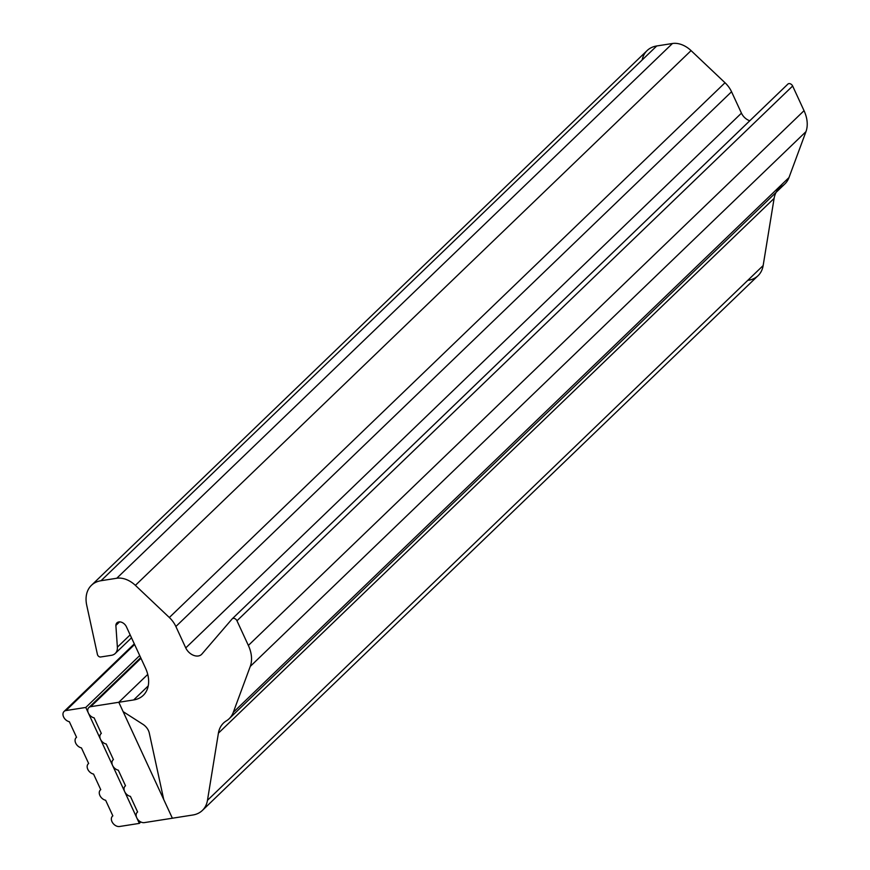 <?xml version="1.0" encoding="UTF-8"?>
<svg xmlns="http://www.w3.org/2000/svg" width="870" height="870" viewBox="0 0 870 870"><rect width="100%" height="100%" fill="white"/><g stroke="black" fill="none" stroke-linecap="round" stroke-linejoin="round"><path stroke-width="1.3" d="M642.158 59.986A32.549 22.892 46.1 0 1 656.73 45.969L101.04 580.714A32.549 22.892 -133.9 0 0 86.728 605.259L97.429 654.468A2.599 1.827 -133.9 0 0 100.648 656.991L111.403 655.306A13.017 9.157 -133.9 0 0 117.374 647.171L115.873 625.421A6.514 4.578 46.1 0 1 120.234 621.93A6.514 4.578 46.1 0 1 126.411 626.77L145.464 668.019A32.549 22.892 46.1 0 1 133.665 699.948L118.798 702.275L123.116 711.627L142.963 724.34L123.116 711.627L118.798 702.275L147.748 674.424L118.798 702.275L133.665 699.948L148.226 685.919L133.665 699.948A32.549 22.892 -133.9 0 0 143.267 695.347A32.549 22.892 -133.9 0 0 145.464 668.019L126.411 626.77A6.514 4.578 -133.9 0 0 116.939 622.855A6.514 4.578 -133.9 0 0 115.873 625.421L119.538 621.887L115.873 625.421L117.374 647.171L130.152 634.872L117.374 647.171A13.017 9.157 46.1 0 1 115.242 653.468A13.017 9.157 46.1 0 1 111.403 655.306L100.648 656.991A2.599 1.827 46.1 0 1 97.429 654.468L86.728 605.259A32.549 22.892 46.1 0 1 91.437 585.314A32.549 22.892 46.1 0 1 101.04 580.714L116.765 578.256A21.696 15.258 46.1 0 1 135.383 585.358L169.335 617.504A21.696 15.258 46.1 0 1 175.87 626.509L185.756 647.911A10.853 7.634 -133.9 0 0 201.535 654.436A10.853 7.634 -133.9 0 0 201.883 654.066L232.127 618.929A3.252 2.284 46.1 0 1 232.225 618.82A3.252 2.284 46.1 0 1 236.966 620.778L248.363 645.442A32.549 22.892 46.1 0 1 250.266 666.409L233.301 712.323A32.549 22.892 46.1 0 1 229.191 718.685A32.549 22.892 46.1 0 1 226.352 720.871A32.549 22.892 -133.9 0 0 223.503 723.046A32.549 22.892 -133.9 0 0 218.413 733.16L207.473 800.313A32.549 22.892 46.1 0 1 202.384 810.427A32.549 22.892 46.1 0 1 192.781 815.016L172.369 818.224L163.734 799.519L149.281 733.04A10.853 7.634 -133.9 0 0 148.444 730.572A10.853 7.634 46.1 0 1 149.281 733.04L163.734 799.519L172.369 818.224L192.781 815.016A32.549 22.892 -133.9 0 0 207.473 800.313L763.153 265.567A32.549 22.892 46.1 0 1 748.461 280.271M229.191 718.685L784.87 183.929A32.549 22.892 -133.9 0 0 788.981 177.567L233.301 712.323L250.266 666.409L805.957 131.664L788.981 177.567L805.957 131.664L250.266 666.409A32.549 22.892 -133.9 0 0 248.363 645.442L804.043 110.686A32.549 22.892 46.1 0 1 805.957 131.664A32.549 22.892 -133.9 0 0 804.043 110.686L248.363 645.442L236.966 620.778L792.646 86.021L804.043 110.686L792.646 86.021A3.252 2.284 -133.9 0 0 787.915 84.064A3.252 2.284 -133.9 0 0 787.807 84.183A3.252 2.284 46.1 0 1 792.646 86.021L236.966 620.778A3.252 2.284 -133.9 0 0 232.127 618.929L201.883 654.066A10.853 7.634 46.1 0 1 185.756 647.911L175.87 626.509A21.696 15.258 -133.9 0 0 169.335 617.504L135.383 585.358A21.696 15.258 -133.9 0 0 116.765 578.256L101.04 580.714L656.73 45.969L672.456 43.5A21.696 15.258 46.1 0 1 691.074 50.612L725.014 82.748A21.696 15.258 46.1 0 1 731.55 91.752L741.447 113.154A10.853 7.634 -133.9 0 0 749.777 120.778A10.853 7.634 46.1 0 1 741.447 113.154L185.756 647.911L741.447 113.154L731.55 91.752L175.87 626.509L731.55 91.752A21.696 15.258 -133.9 0 0 725.014 82.748L169.335 617.504L725.014 82.748L691.074 50.612L135.383 585.358L691.074 50.612A21.696 15.258 -133.9 0 0 672.456 43.5L116.765 578.256L672.456 43.5L656.73 45.969A32.549 22.892 -133.9 0 0 647.117 50.569L91.437 585.314M788.981 177.567A32.549 22.892 46.1 0 1 782.032 186.115A32.549 22.892 -133.9 0 0 774.104 198.403L763.153 265.567L207.473 800.313L218.413 733.16L774.104 198.403L218.413 733.16A32.549 22.892 46.1 0 1 226.352 720.871A32.549 22.892 -133.9 0 0 233.301 712.323L788.981 177.567M202.384 810.427L758.074 275.67A32.549 22.892 -133.9 0 0 763.153 265.567L774.104 198.403A32.549 22.892 46.1 0 1 776.899 191.052M787.807 84.183L232.344 618.722M142.963 724.34A10.853 7.634 46.1 0 1 148.444 730.572A10.853 7.634 -133.9 0 0 142.963 724.34M94.112 717.837A6.514 4.578 46.1 0 1 88.533 713.389A6.514 4.578 46.1 0 1 88.805 707.593A6.514 4.578 46.1 0 1 90.73 706.679L140.983 658.318L90.73 706.679L118.798 702.275L147.748 674.424L118.798 702.275L172.369 818.224L144.3 822.618A6.514 4.578 46.1 0 1 137.471 819.04A6.514 4.578 46.1 0 1 137.199 812.319A6.514 4.578 46.1 0 1 137.612 811.982L130.413 796.376A6.514 4.578 46.1 0 1 124.823 791.928A6.514 4.578 46.1 0 1 125.106 786.132A6.514 4.578 46.1 0 1 125.519 785.795L118.309 770.189A6.514 4.578 46.1 0 1 112.73 765.752A6.514 4.578 46.1 0 1 113.002 759.956A6.514 4.578 46.1 0 1 113.426 759.619L106.216 744.013A6.514 4.578 46.1 0 1 100.626 739.565A6.514 4.578 46.1 0 1 100.909 733.78A6.514 4.578 46.1 0 1 101.322 733.432L94.112 717.837L101.322 733.432A6.514 4.578 -133.9 0 0 100.463 739.239A6.514 4.578 -133.9 0 0 106.216 744.013L113.426 759.619A6.514 4.578 -133.9 0 0 112.567 765.426A6.514 4.578 -133.9 0 0 118.309 770.189L125.519 785.795A6.514 4.578 -133.9 0 0 124.66 791.602A6.514 4.578 -133.9 0 0 130.413 796.376L137.612 811.982A6.514 4.578 -133.9 0 0 137.264 818.724A6.514 4.578 -133.9 0 0 144.3 822.618L172.369 818.224L118.798 702.275L90.73 706.679A6.514 4.578 -133.9 0 0 88 712.106A6.514 4.578 -133.9 0 0 94.112 717.837M69.35 721.719A6.514 4.578 46.1 0 1 63.76 717.271A6.514 4.578 46.1 0 1 64.043 711.475A6.514 4.578 46.1 0 1 65.968 710.551L134.6 644.507L65.968 710.551L85.782 707.451L139.711 655.556L85.782 707.451L139.352 823.39L119.538 826.5A6.514 4.578 46.1 0 1 112.708 822.922A6.514 4.578 46.1 0 1 112.437 816.201A6.514 4.578 46.1 0 1 112.85 815.864L105.64 800.259A6.514 4.578 46.1 0 1 100.061 795.811A6.514 4.578 46.1 0 1 100.333 790.014A6.514 4.578 46.1 0 1 100.757 789.677L93.547 774.072A6.514 4.578 46.1 0 1 87.957 769.635A6.514 4.578 46.1 0 1 88.24 763.838A6.514 4.578 46.1 0 1 88.653 763.501L81.443 747.895A6.514 4.578 46.1 0 1 75.864 743.448A6.514 4.578 46.1 0 1 76.136 737.662A6.514 4.578 46.1 0 1 76.56 737.314L69.35 721.719L76.56 737.314A6.514 4.578 -133.9 0 0 75.701 743.121A6.514 4.578 -133.9 0 0 81.443 747.895L88.653 763.501A6.514 4.578 -133.9 0 0 87.794 769.308A6.514 4.578 -133.9 0 0 93.547 774.072L100.757 789.677A6.514 4.578 -133.9 0 0 99.898 795.484A6.514 4.578 -133.9 0 0 105.64 800.259L112.85 815.864A6.514 4.578 -133.9 0 0 112.502 822.607A6.514 4.578 -133.9 0 0 119.538 826.5L139.352 823.39L140.831 821.965L139.352 823.39L85.782 707.451L65.968 710.551A6.514 4.578 -133.9 0 0 63.238 715.988A6.514 4.578 -133.9 0 0 69.35 721.719M115.242 653.468L131.511 637.808M232.225 618.82L787.915 84.064M88.805 707.593L140.69 657.676M64.043 711.475L134.306 643.865"/></g></svg>
